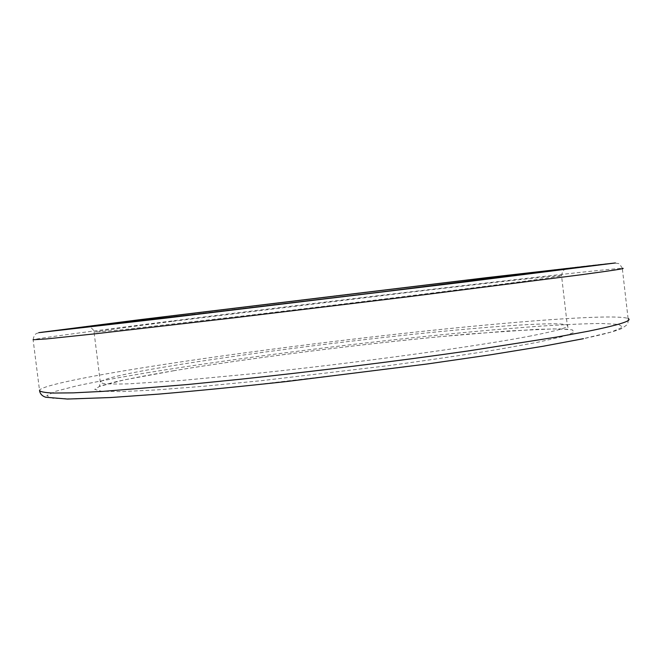<?xml version="1.0" encoding="UTF-8"?>
<svg xmlns="http://www.w3.org/2000/svg" width="662" height="662" viewBox="0 0 662 662"><rect width="100%" height="100%" fill="white"/><g stroke="black" fill="none" stroke-linecap="round" stroke-linejoin="round"><path stroke-width="0.5" stroke-dasharray="3.31 2.48" d="M39.612 391.134L39.505 390.175C42.542 385.632 85.597 376.91 142.802 367.758C226.139 354.484 336.073 340.392 433.502 330.189C529.873 320.151 616.198 313.978 628.081 318.496C628.304 322.137 627.849 324.314 626.707 325.017L621.916 328.46C616.289 331.008 603.463 334.418 583.445 338.687M146.997 372.772C246.686 356.504 385.301 339.383 492.669 329.899L535.757 326.457C561.873 324.703 583.603 323.701 600.964 323.461L618.54 324.38L622.785 327.177L611.398 331.985L582.783 338.787L536.667 347.343L474.762 357.166L401.04 367.509L243.153 386.203L172.856 392.914L115.949 397.192L75.609 398.921L52.811 398.284L46.754 395.611L55.558 391.316L76.825 385.838C96.222 381.734 119.607 377.381 146.997 372.772M628.081 318.496L622.313 268.358C610.976 268.673 524.966 278.321 428.678 289.691C331.323 301.185 221.24 314.649 137.514 325.348C80.036 332.696 36.576 338.58 33.1 339.747L39.505 390.175M174.073 370.662C151.209 374.551 132.028 378.192 116.52 381.569L100.219 386.004L94.716 389.364L101.691 391.316L122.271 391.573L156.679 389.91L203.788 386.26L260.944 380.733L388.031 365.681C429.464 360.062 466.321 354.625 498.577 349.379L537.436 342.32L562.642 336.594L574.004 332.415L572.382 329.866L559.332 328.882L536.7 329.345L470.186 333.913C379.218 341.824 257.675 356.851 174.073 370.662M530.767 335.948C478.237 346.176 359.185 362.644 258.106 373.219L181.611 380.451L128.312 383.852C116.14 384.175 107.633 384.034 102.784 383.422L100.301 381.941C104.563 378.192 130.166 372.524 177.093 364.944C242.855 354.327 333.648 342.618 413.138 334.302C491.998 326.076 559.522 321.409 567.276 325.075C570.661 326.887 558.488 330.512 530.767 335.948M171.698 321.451C124.53 327.491 98.655 331.083 94.054 332.208L121.551 329.825L250.972 315.062C352.01 303.13 471.41 288.318 524.362 281.218C552.307 277.469 564.694 275.591 561.517 275.582C554.193 275.649 486.934 283.162 408.14 292.463L171.698 321.451M622.313 268.358C620.294 264.759 618.813 263.137 617.869 263.484L614.899 263.079L607.128 263.683L585.862 266.033L344.149 294.731L91.397 325.737L37.552 333.143C35.293 333.565 33.812 335.766 33.1 339.747M174.329 370.629L124.067 379.922L99.35 386.442L100.301 381.941L94.054 332.208C94.145 328.89 88.212 326.093 88.832 326.805L419.294 287.325L565.919 269.045C565.29 270.253 563.205 267.796 561.525 275.582L567.276 325.075L568.517 329.287L553.175 328.915L508.342 330.959L441.058 336.577C354.402 344.919 248.962 358.299 174.329 370.629"/><path stroke-width="0.99" d="M628.081 318.496C632.963 320.573 619.665 324.819 588.187 331.24L556.345 337.123L467.546 351.042C397.771 361.038 314.615 371.365 239.975 379.285L187.272 384.556L102.684 391.391L73.292 392.856L53.134 393.054C44.155 392.616 39.612 391.656 39.505 390.175M33.1 339.747L46.282 338.952L95.444 333.772L232.445 317.992L406.087 297.031L581.633 274.689C613.384 270.386 626.947 268.276 622.313 268.358M140.369 319.622L486.52 277.668L615.387 262.955L465.858 281.863L163.597 318.389L38.768 332.647L140.369 319.622M167.337 316.436L463.872 280.498L566.606 268.813L379.218 292.215L194.901 314.4L86.846 326.796L167.337 316.436M583.445 338.687L543.171 346.243L490.228 354.849L427.098 364.001L286.53 381.535C239.95 386.616 197.475 390.795 159.095 394.089L110.571 397.539L67.499 399.045L45.761 397.25C42.401 396.199 40.349 394.155 39.612 391.134"/></g></svg>

